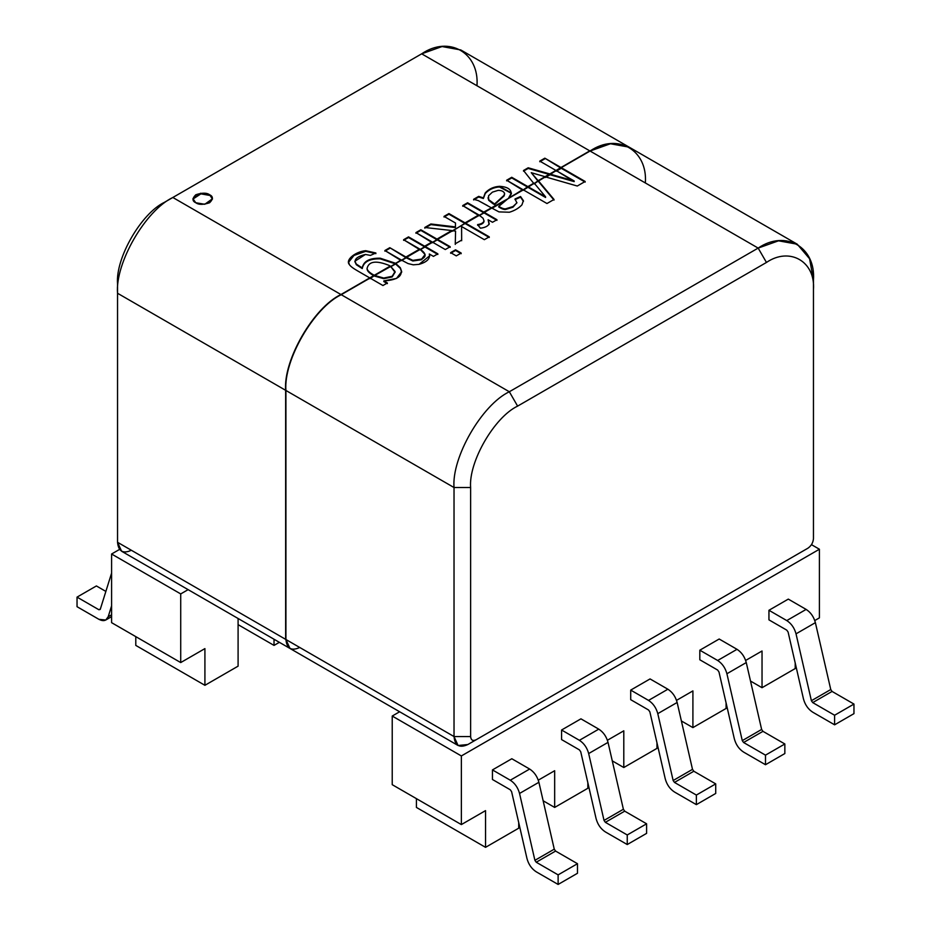 <?xml version="1.0" encoding="UTF-8"?>
<svg xmlns="http://www.w3.org/2000/svg" width="931" height="931" viewBox="0 0 931 931"><rect width="100%" height="100%" fill="white"/><g stroke="black" fill="none" stroke-linecap="round" stroke-linejoin="round"><path stroke-width="1.4" d="M814.776 620.546L819.408 617.87L819.408 549.232L461.357 755.949L461.357 824.587L485.54 810.622L485.54 847.338L518.718 828.183L518.718 822.632L518.718 828.183L485.54 847.338L416.425 807.433L416.425 798.647L416.425 807.433L485.54 847.338L485.54 810.622L461.357 824.587L392.23 784.682L392.23 716.044L461.357 755.949L819.408 549.232L811.483 544.658L819.408 549.232L819.408 617.87L814.776 620.546M538.281 780.166L554.667 770.717L554.667 807.433L587.845 788.278L587.845 782.727L587.845 788.278L554.667 807.433L543.145 800.776L554.667 807.433L554.667 770.717L538.281 780.166M607.408 740.261L623.793 730.812L623.793 767.528L656.972 748.373L656.972 742.822L656.972 748.373L623.793 767.528L612.272 760.871L623.793 767.528L623.793 730.812L607.408 740.261M676.534 700.356L692.908 690.895L692.908 727.611L726.087 708.456L726.087 702.917L726.087 708.456L692.908 727.611L681.387 720.966L692.908 727.611L692.908 690.895L676.534 700.356M745.65 660.451L762.035 650.99L762.035 687.706L795.214 668.551L795.214 663.012L795.214 668.551L762.035 687.706L750.514 681.061L762.035 687.706L762.035 650.99L745.65 660.451M561.579 730.009L580.932 718.837L598.761 729.136C603.335 732.092 606.418 736.502 608.024 742.379L623.386 809.26L624.701 811.157L646.603 823.795L627.25 834.967L627.25 844.545L646.603 833.373L646.603 823.795L646.603 833.373L627.25 844.545L627.25 834.967L605.348 822.329L604.033 820.432L588.671 753.551C587.065 747.674 583.981 743.264 579.408 740.308L561.579 730.009L561.579 739.586L561.579 730.009L579.408 740.308L598.761 729.136L580.932 718.837L561.579 730.009M699.821 650.199L719.174 639.015L737.015 649.314C741.576 652.27 744.66 656.692 746.266 662.569L761.628 729.45L762.955 731.335L784.845 743.974L765.491 755.146L765.491 764.723L784.845 753.551L784.845 743.974L784.845 753.551L765.491 764.723L765.491 755.146L743.59 742.507L742.275 740.622L726.913 673.741C725.307 667.864 722.223 663.454 717.661 660.486L699.821 650.199L699.821 659.776L699.821 650.199L717.661 660.486L737.015 649.314L719.174 639.015L699.821 650.199M630.706 690.104L650.059 678.932L667.888 689.219C672.461 692.187 675.545 696.597 677.14 702.474L692.501 769.355L693.828 771.24L715.718 783.879L696.365 795.062L696.365 804.64L715.718 793.456L715.718 783.879L715.718 793.456L696.365 804.64L696.365 795.062L674.475 782.424L673.148 780.527L657.786 713.646C656.18 707.769 653.097 703.359 648.535 700.403L630.706 690.104L630.706 699.681L630.706 690.104L648.535 700.403L667.888 689.219L650.059 678.932L630.706 690.104M768.948 610.282L788.301 599.11L806.13 609.409C810.703 612.365 813.787 616.788 815.381 622.653L830.755 689.534L832.07 691.43L853.96 704.069L834.607 715.241L834.607 724.818L853.96 713.646L853.96 704.069L853.96 713.646L834.607 724.818L834.607 715.241L812.716 702.602L811.39 700.717L796.028 633.836C794.434 627.96 791.35 623.537 786.776 620.581L768.948 610.282L768.948 619.86L768.948 610.282L786.776 620.581L806.13 609.409L788.301 599.11L768.948 610.282M492.452 779.491L492.452 769.914L511.817 758.742L492.452 769.914L492.452 779.491L510.293 789.791L511.608 791.687L526.981 858.557C528.575 864.433 531.659 868.856 536.233 871.812L558.123 884.45L577.476 873.278L577.476 863.7L558.123 874.872L558.123 884.45L558.123 874.872L536.233 862.234L534.906 860.337L519.545 793.456C517.939 787.591 514.855 783.169 510.293 780.213L492.452 769.914L510.293 780.213L529.646 769.041L511.817 758.742L529.646 769.041C534.208 771.997 537.292 776.407 538.898 782.284L554.259 849.165L555.586 851.062L577.476 863.7L577.476 873.278L558.123 884.45L536.233 871.812C531.659 868.856 528.575 864.433 526.981 858.557L511.608 791.687L510.293 789.791L492.452 779.491M119.552 549.418L111.592 554.015L180.719 593.92L188.12 589.649L180.719 593.92L180.719 662.569L204.913 648.604L204.913 685.309L238.092 666.154L238.092 618.498L238.092 666.154L204.913 685.309L204.913 648.604L180.719 662.569L180.719 593.92L111.592 554.015L111.592 622.664L180.719 662.569L111.592 622.664L111.592 554.015L119.552 549.418M399.643 711.761L392.23 716.044L399.643 711.761M274.028 639.248L274.028 645.404L279.37 642.332L274.028 645.404L274.028 639.248M135.786 636.629L135.786 645.404L204.913 685.309L135.786 645.404L135.786 636.629M238.092 624.654L274.028 645.404L238.092 624.654M77.04 606.698L77.04 597.12L96.393 585.948L105.866 591.418L96.393 585.948L77.04 597.12L98.93 609.758L100.397 608.909L98.93 609.758L77.04 597.12L77.04 606.698L98.93 619.336C103.492 621.652 106.576 620.802 108.182 616.776L111.592 605.848L108.182 616.776L105.773 620.011L98.93 619.336L77.04 606.698M111.592 573.1L100.245 609.398L98.93 609.758L100.245 609.398L111.592 573.1M98.93 609.758L100.245 609.398M111.592 614.797L108.182 616.776L111.592 614.797M392.23 716.044L392.23 784.682L461.357 824.587L461.357 755.949L392.23 716.044M648.535 709.981L630.706 699.681L648.535 709.981L649.861 711.866L665.223 778.747C666.817 784.624 669.901 789.034 674.475 792.002L696.365 804.64L674.475 792.002C669.901 789.034 666.817 784.624 665.223 778.747L649.861 711.866L648.535 709.981M657.786 713.646L677.14 702.474C675.545 696.597 672.461 692.187 667.888 689.219L648.535 700.403C653.097 703.359 656.18 707.769 657.786 713.646L673.148 780.527L692.501 769.355L677.14 702.474L657.786 713.646M674.475 782.424L693.828 771.24L692.501 769.355L673.148 780.527L674.475 782.424L696.365 795.062L715.718 783.879L693.828 771.24L674.475 782.424M717.661 670.064L699.821 659.776L717.661 670.064L718.976 671.961L734.338 738.842C735.944 744.719 739.028 749.129 743.59 752.085L765.491 764.723L743.59 752.085C739.028 749.129 735.944 744.719 734.338 738.842L718.976 671.961L717.661 670.064M726.913 673.741L746.266 662.569C744.66 656.692 741.576 652.27 737.015 649.314L717.661 660.486C722.223 663.454 725.307 667.864 726.913 673.741L742.275 740.622L761.628 729.45L746.266 662.569L726.913 673.741M743.59 742.507L762.955 731.335L761.628 729.45L742.275 740.622L743.59 742.507L765.491 755.146L784.845 743.974L762.955 731.335L743.59 742.507M786.776 630.159L768.948 619.86L786.776 630.159L788.103 632.056L803.465 698.937C805.071 704.802 808.155 709.224 812.716 712.18L834.607 724.818L812.716 712.18C808.155 709.224 805.071 704.802 803.465 698.937L788.103 632.056L786.776 630.159M796.028 633.836L815.381 622.653C813.787 616.788 810.703 612.365 806.13 609.409L786.776 620.581C791.35 623.537 794.434 627.96 796.028 633.836L811.39 700.717L830.755 689.534L815.381 622.653L796.028 633.836M812.716 702.602L832.07 691.43L830.755 689.534L811.39 700.717L812.716 702.602L834.607 715.241L853.96 704.069L832.07 691.43L812.716 702.602M579.408 749.886L561.579 739.586L579.408 749.886L580.735 751.771L596.096 818.652C597.702 824.529 600.786 828.939 605.348 831.907L627.25 844.545L605.348 831.907C600.786 828.939 597.702 824.529 596.096 818.652L580.735 751.771L579.408 749.886M588.671 753.551L608.024 742.379C606.418 736.502 603.335 732.092 598.761 729.136L579.408 740.308C583.981 743.264 587.065 747.674 588.671 753.551L604.033 820.432L623.386 809.26L608.024 742.379L588.671 753.551M605.348 822.329L624.701 811.157L623.386 809.26L604.033 820.432L605.348 822.329L627.25 834.967L646.603 823.795L624.701 811.157L605.348 822.329M538.898 782.284C537.292 776.407 534.208 771.997 529.646 769.041L510.293 780.213C514.855 783.169 517.939 787.591 519.545 793.456L538.898 782.284L519.545 793.456L534.906 860.337L554.259 849.165L538.898 782.284M555.586 851.062L554.259 849.165L534.906 860.337L536.233 862.234L555.586 851.062L536.233 862.234L558.123 874.872L577.476 863.7L555.586 851.062M395.081 271.503L392.184 276.298L383.723 278.032L374.565 275.448L370.026 278.706L374.565 275.448L383.723 278.032L392.184 276.298L395.081 271.503L390.508 266.243L374.565 275.448L390.508 266.243L395.116 272.399M299.747 647.476C291.415 651.281 286.806 648.616 285.922 639.504L285.922 390.473C283.455 360.309 313.863 307.637 341.223 294.696L370.026 278.066L382.955 285.526L370.026 278.066L341.223 294.696L509.327 391.753L758.16 248.088L590.056 151.031L561.253 167.661L585.168 181.475L577.278 186.025L545.322 176.855L538.432 180.835L554.015 199.455L546.974 203.517L523.059 189.715L509.106 197.768L498.76 206.379C501.786 208.265 504.102 209.079 505.696 208.812L512.993 206.542L516.891 202.877L515.029 198.966L520.545 196.511L523.373 200.642L521.954 204.843C518.73 208.23 514.552 210.685 509.42 212.233L498.969 211.896L491.533 207.916L484.015 212.256L496.945 219.716L492.511 222.276L488.112 219.739L489.101 223.847C488.053 226.14 485.156 227.595 480.408 228.188L477.603 224.604C481.292 224.022 483.422 222.8 484.004 220.938L483.131 218.331L479.116 215.084L465.349 223.033L489.264 236.846L484.353 239.674L461.578 226.524L461.66 240.093L455.259 243.782L455.573 231.097L452.059 230.702L437.256 239.244L450.185 246.715L445.286 249.543L432.356 242.083L424.943 246.366L437.861 253.826L433.439 256.386L429.307 254C430.378 258.667 426.968 262.111 419.066 264.346L413.271 264.823L408.104 263.589L401.308 260.005L395.559 263.322L400.342 267.767C403.647 275.623 398.131 280.01 383.805 280.906L387.377 282.977L382.955 285.526L387.377 282.977L383.805 280.906L396.525 278.427L401.668 271.584L400.342 267.767L395.559 263.322L401.308 260.005L408.104 263.589L413.271 264.823L419.066 264.346L429.622 255.839L429.307 254L429.61 256.153L429.307 254L433.439 256.386L437.861 253.826L424.943 246.366L432.356 242.083L445.286 249.543L450.185 246.715L437.256 239.244L452.059 230.702L455.573 231.097L455.259 244.422L455.573 231.097L455.259 243.782L461.66 240.093L461.578 226.524L484.353 239.674L489.264 236.846L465.349 223.033L479.116 215.084L483.131 218.331L484.004 220.938C483.422 222.8 481.292 224.022 477.603 224.604L480.408 228.188C485.156 227.595 488.053 226.14 489.101 223.847L489.206 223.137M450.639 252.638L455.55 249.811L461.182 253.057L456.271 255.885L450.639 252.638L456.271 255.885L461.182 253.057L455.55 249.811L450.639 252.638M395.559 263.962L400.342 268.396L401.668 271.899L400.342 268.396L395.559 263.962L390.508 266.883L395.559 263.962M401.308 260.645L420.032 249.194L406.219 257.177L412.852 260.354L421.65 259.062C426.759 256.677 426.212 253.395 420.032 249.194L425.083 254.512L421.65 259.062L412.852 260.354L406.219 257.177L406.219 257.806L412.852 260.994L421.65 259.702L425.06 254.826L421.65 259.702L412.852 260.994L406.219 257.806L401.308 260.645M420.032 249.834L424.943 246.366L437.861 254.466L424.943 247.006L420.032 249.834M432.356 242.723L437.256 239.244L450.185 247.355L437.256 239.884L432.356 242.723M452.059 231.342L465.349 223.033L452.059 231.342M489.101 223.847L488.112 219.739L489.101 224.487L488.112 219.739L492.511 222.276L496.945 219.716L484.015 212.256L496.945 220.356L484.015 212.896L479.116 215.724L491.533 207.916L498.969 211.896L509.42 212.233C514.552 210.685 518.73 208.23 521.954 204.843L523.373 200.642L520.545 196.511L515.029 199.606L520.545 197.151L523.373 201.282L520.545 196.511L515.029 198.966L516.891 202.877L512.993 206.542L505.696 208.812C504.102 209.079 501.786 208.265 498.76 206.379L509.106 197.768L523.059 189.715L546.974 203.517L554.015 199.455L538.432 180.835L545.322 176.855L577.278 186.025L585.168 181.475L561.253 167.661L590.056 151.031C617.416 132.377 647.825 149.938 645.358 182.953M492.092 208.23L506.033 200.177L492.092 208.23M523.059 190.355L534.266 183.244L528.156 186.77L545.589 196.837L534.266 183.244L545.589 196.837L528.156 186.77L523.059 190.355M534.266 183.884L538.432 180.835L534.266 183.884M545.322 177.495L556.191 170.582L550.081 174.109L574.183 180.975L556.191 170.582L574.183 181.615L574.183 180.975L550.081 174.109L550.081 174.749L574.183 181.615L550.081 174.749L545.322 177.495M556.191 171.223L561.253 167.661L585.168 182.104L561.253 168.302L556.191 171.223M797.262 244.213L629.158 147.156L610.41 143.758L590.056 151.031L758.16 248.088L778.514 240.815L797.262 244.213L809.574 258.748L813.461 280.01L813.461 538.618C813.112 542.668 811.262 545.857 807.933 548.196L476.148 739.749C472.808 741.262 470.97 740.203 470.62 736.549C470.97 740.203 472.808 741.262 476.148 739.749L807.933 548.196C811.262 545.857 813.112 542.668 813.461 538.618L813.461 289.588C815.556 261.53 789.709 246.599 766.457 262.449L517.613 406.114C494.361 417.123 468.514 461.892 470.62 487.53L470.62 736.549L454.025 736.549L454.025 487.53L285.922 390.473L454.025 487.53C451.558 457.365 481.967 404.694 509.327 391.753L341.223 294.696C313.863 307.637 283.455 360.309 285.922 390.473L285.922 639.504L454.025 736.549C454.91 745.673 459.518 748.338 467.851 744.532L799.694 552.944L467.851 744.532L458.075 745.498L454.025 736.549L285.922 639.504L289.972 648.453L458.075 745.498M454.025 736.549L470.62 736.549L470.62 487.53L454.025 487.53L454.025 736.549M799.636 552.979L807.933 548.196M454.025 487.53L470.62 487.53C468.514 461.892 494.361 417.123 517.613 406.114L509.327 391.753C481.967 404.694 451.558 457.365 454.025 487.53M509.327 391.753L517.613 406.114L766.457 262.449L758.16 248.088L509.327 391.753M813.461 289.588L813.461 280.01C815.928 246.994 785.52 229.433 758.16 248.088L766.457 262.449C789.709 246.599 815.556 261.53 813.461 289.588M545.589 197.477L528.156 187.41L545.589 197.477M554.015 200.095L538.432 181.475L554.015 200.095M516.949 202.632L512.993 207.182L505.696 209.452C504.102 209.719 501.786 208.905 498.76 207.019L498.76 206.379L498.76 207.019C501.786 208.905 504.102 209.719 505.696 209.452L512.993 207.182L516.949 202.632M523.443 201.352L523.373 200.642M484.027 220.775L484.004 221.578C483.422 223.44 481.292 224.662 477.603 225.244C481.292 224.662 483.422 223.44 484.004 221.578L484.027 220.775M461.66 240.733L461.578 226.524L461.66 240.733M489.264 237.475L465.349 223.673L489.264 237.475M450.639 253.279L455.55 249.811L461.182 253.698L455.55 250.451L450.639 253.279M383.805 281.546L387.377 283.618L383.805 281.546M374.565 276.088L383.723 278.672L392.184 276.926L395.081 272.143L392.184 276.926L383.723 278.672L374.565 276.088M628.879 147.005L460.775 49.948L442.027 46.55L421.673 53.823L589.777 150.869L560.974 167.499L589.777 150.869L610.131 143.607L629.019 147.075L610.224 143.595L589.777 150.869L421.673 53.823L172.84 197.488L340.944 294.533L374.285 275.285C369.758 272.899 367.349 270.63 367.07 268.477C368.699 261.239 376.066 260.214 389.158 265.428C376.066 260.214 368.699 261.239 367.07 268.477C367.349 270.63 369.758 272.899 374.285 275.285L390.229 266.08L389.158 265.428L390.229 266.72L340.944 294.533C313.584 307.474 283.175 360.146 285.642 390.31L285.642 639.341L289.832 648.372L285.642 639.341L117.539 542.284L121.589 551.233L289.692 648.29M522.78 190.192L390.229 266.72L395.279 263.81L380.22 258.853C369.526 258.609 363.532 261.844 362.24 268.582L356.329 264.73L354.92 261.564L356.329 264.73L362.24 268.582C363.532 261.844 369.526 258.609 380.22 258.853L395.279 263.81L401.028 259.842L384.887 250.52L389.798 247.693L405.939 257.014L419.753 249.043L403.612 239.721L408.523 236.881L424.664 246.203L432.077 241.92L415.936 232.599L420.835 229.771L436.988 239.092L451.791 230.539L424.792 227.49L430.867 223.975L455.41 226.908L455.515 223.021L444.017 216.388L448.928 213.56L465.069 222.87L478.837 214.921L462.719 205.588L467.595 202.772L483.736 212.093L508.826 198.245L522.78 189.552L506.639 180.23L511.736 177.286L527.877 186.607L522.78 190.192L527.877 187.247L511.736 177.926L506.639 180.87L511.736 177.926L527.877 187.247L533.987 183.081L527.877 186.607L511.736 177.286L506.639 180.23L522.78 190.192M560.974 167.499L533.987 183.721L523.501 170.501L528.191 167.789L549.802 173.946L555.912 170.431L539.771 161.11L544.833 158.177L560.974 167.499M545.054 176.692L531.252 172.677L538.153 180.684L549.802 173.946L528.191 167.789L528.191 168.43L549.802 174.586L528.191 168.43L528.191 167.789L523.501 170.501L533.987 183.721L538.153 180.684L531.252 172.677L538.153 181.312L531.252 172.677L545.054 176.692M369.747 277.904L357.551 270.863C353.035 268.268 350.3 266.15 349.334 264.52C345.11 259.889 355.526 251.591 365.708 250.695L375.88 252.988L370.433 255.397L365.441 254.454C356.317 256.7 353.28 259.912 356.329 264.09L362.24 267.942C363.532 261.204 369.526 257.968 380.22 258.213L395.279 263.17L380.22 258.213C369.526 257.968 363.532 261.204 362.24 267.942L356.329 264.09L354.897 261.239L365.441 254.454L370.433 255.397L375.88 252.988L365.708 250.695L353.757 254.954L348.578 261.914L349.334 264.52C350.3 266.15 353.035 268.268 357.551 270.863L369.747 277.904M487.274 205.46L478.29 200.607L473.623 199.292L478.685 196.371L483.387 197.884L485.226 192.938C488.88 188.935 493.616 186.735 499.435 186.328C507.593 186.782 511.515 189.412 511.177 194.218L508.826 197.605L511.387 192.973L499.435 186.328C493.616 186.735 488.88 188.935 485.226 192.938L483.387 198.512L478.685 197.011L473.623 199.932L478.685 197.011L483.387 198.512L485.226 193.578L483.387 198.512L478.685 196.371L473.623 199.292L478.29 200.607L491.254 207.753M209.615 194.765C213.269 196.429 213.269 199.094 209.615 202.749C203.272 204.867 198.664 204.867 195.789 202.749C192.123 201.096 192.123 198.431 195.789 194.765C202.132 192.659 206.74 192.659 209.615 194.765L200.607 193.252L192.926 198.757L195.789 202.749L204.785 204.273L212.477 198.757L209.615 194.765L212.454 199.083L209.615 194.765M285.642 390.31L117.539 293.265L117.539 542.284L285.642 639.341L285.642 390.31C283.175 360.146 313.584 307.474 340.944 294.533L172.84 197.488C145.48 210.429 115.072 263.101 117.539 293.265L285.642 390.31M131.364 550.268C123.032 554.061 118.423 551.408 117.539 542.284L117.539 283.687C115.444 258.05 141.291 213.269 164.543 202.271L421.673 53.823C449.033 35.169 479.442 52.73 476.975 85.745M117.539 283.687L117.539 293.265C115.072 263.101 145.48 210.429 172.84 197.488L164.543 202.271C141.291 213.269 115.444 258.05 117.539 283.687M511.375 193.287L499.435 186.968C493.616 187.375 488.88 189.575 485.226 193.578C488.88 189.575 493.616 187.375 499.435 186.968L511.375 193.287M492.825 203.598L488.694 200.293L488.1 197.919L488.694 200.293L492.825 203.598L494.582 204.645L494.582 204.005L488.694 199.653L488.531 195.801L492.394 192.147L498.085 190.378C501.344 190.343 503.485 191.274 504.509 193.171L504.614 194.207M504.509 193.811L504.16 195.859L494.582 204.645L504.16 195.859L504.509 193.811M494.582 204.005L504.16 195.219L504.509 193.171L504.16 195.219L494.582 204.645M504.509 193.171C503.485 191.274 501.344 190.343 498.085 190.378L492.394 192.147L488.531 195.801L488.694 199.653L492.825 202.958M478.837 215.561L483.736 212.734L467.595 203.412L462.719 206.228L467.595 203.412L483.736 212.093L467.595 202.772L462.719 205.588L478.837 215.561M451.791 231.179L465.069 223.51L448.928 214.188L444.017 217.028L448.928 214.188L465.069 222.87L448.928 213.56L444.017 216.388L455.515 223.021L455.41 226.908L430.867 223.975L424.792 227.49L451.791 230.539L451.791 231.179M455.515 223.661L455.41 227.548L430.867 224.615L424.792 228.13L430.867 223.975L430.867 224.615L455.41 227.548L455.515 223.661M432.077 242.56L436.988 239.733L420.835 230.411L415.936 233.239L420.835 230.411L436.988 239.092L420.835 229.771L415.936 232.599L432.077 242.56M405.939 257.654L389.798 247.693L405.939 257.654L389.798 247.693L384.887 250.52L401.028 260.482L405.939 257.654M384.887 251.161L389.798 248.333L384.887 251.161M419.753 249.671L424.664 246.843L408.523 237.521L403.612 240.349L408.523 237.521L424.664 246.203L408.523 236.881L403.612 239.721L419.753 249.671M374.285 275.925C369.758 273.539 367.349 271.27 367.07 269.117L367.058 268.314L367.07 269.117C367.349 271.27 369.758 273.539 374.285 275.925M375.88 253.628L365.708 251.335L354.001 255.443L348.59 262.228L354.001 255.443L365.708 251.335L375.88 253.628M362.194 267.174L362.24 267.942M192.938 199.083L200.898 193.857L209.615 195.405L200.898 193.857L192.938 199.083M555.912 170.431L555.912 171.071L560.974 168.139L544.833 158.177L539.771 161.11L555.912 170.431M539.771 161.75L544.833 158.817L539.771 161.75M523.501 171.141L528.191 168.43L523.501 171.141M105.773 620.011L111.592 616.648M429.622 255.839L429.622 256.479M425.083 255.152L425.083 254.512M401.668 272.224L401.668 271.584M172.84 197.488L164.543 202.271M511.387 192.973L511.387 193.613M488.077 197.605L488.077 198.233M354.897 261.239L354.897 261.879"/></g></svg>
